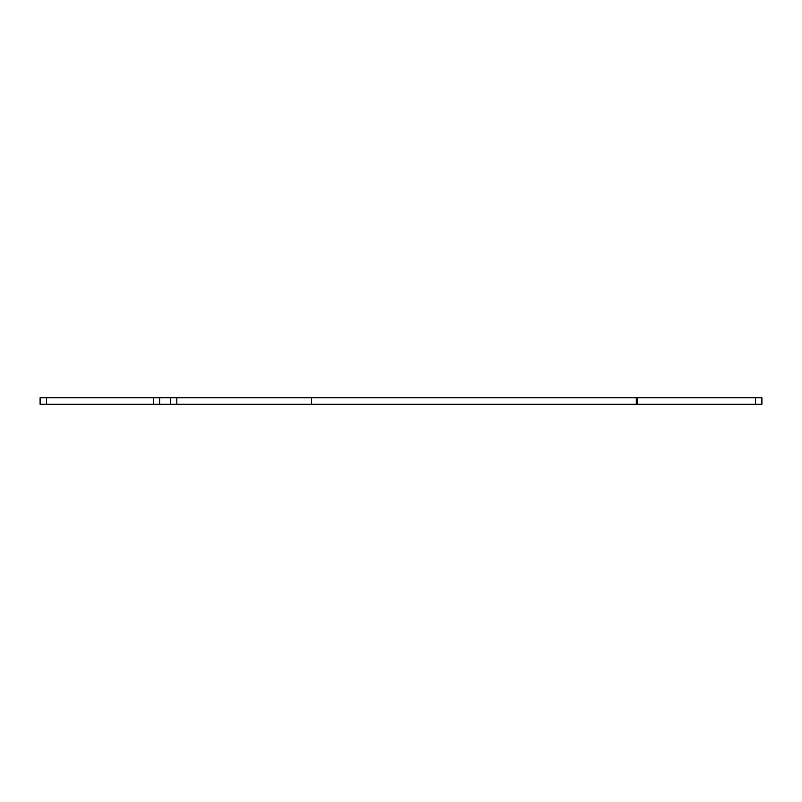 <?xml version="1.0" encoding="UTF-8"?>
<svg xmlns="http://www.w3.org/2000/svg" width="802" height="802" viewBox="0 0 802 802"><rect width="100%" height="100%" fill="white"/><g stroke="black" fill="none" stroke-linecap="round" stroke-linejoin="round"><path stroke-width="1.2" d="M46.566 397.772L761.9 397.772L761.9 404.228L40.1 404.228L40.1 397.772L46.566 397.772L46.566 404.228M761.9 397.772L761.9 404.228M311.587 397.772L311.587 404.228M637.57 397.772L637.57 404.228M636.307 397.772L636.307 404.228M755.434 397.772L755.434 404.228M153.302 397.772L153.302 404.228M159.648 397.772L159.648 404.228M170.495 397.772L170.495 404.228M176.831 397.772L176.831 404.228"/></g></svg>
